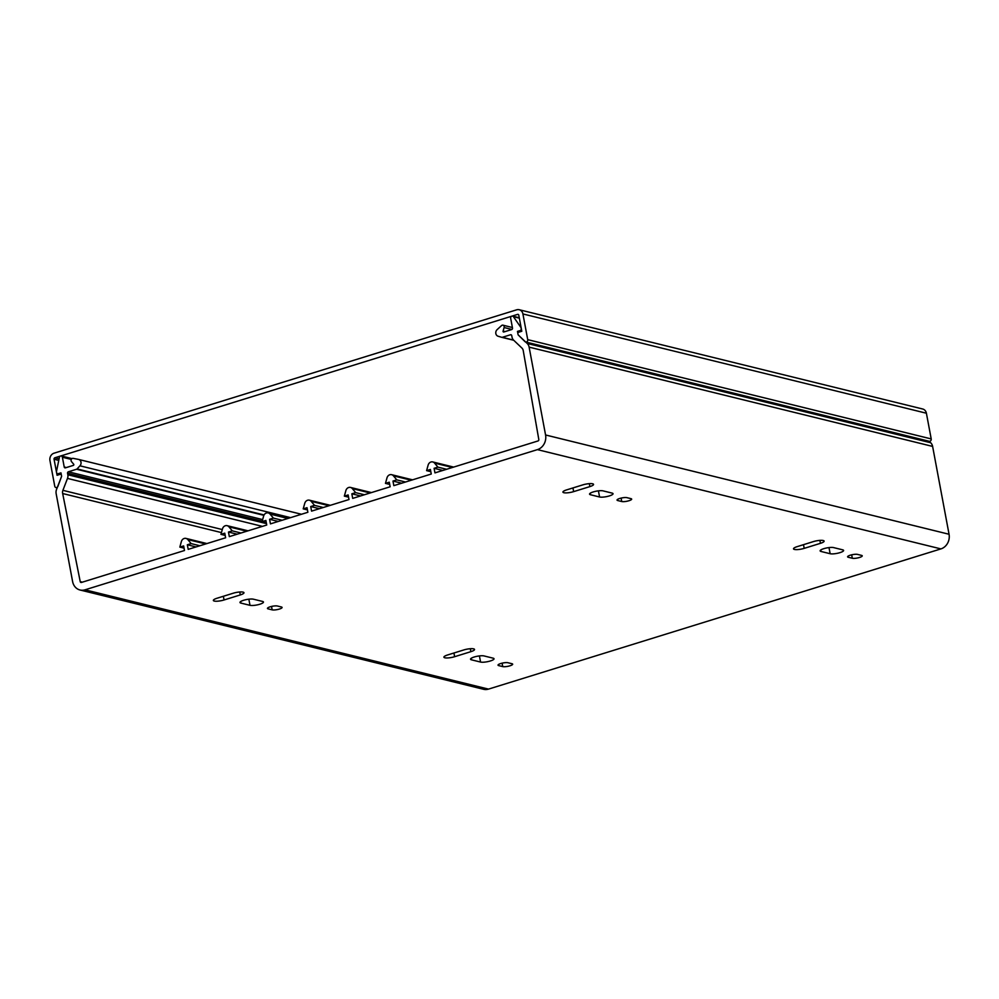 <?xml version="1.0" encoding="UTF-8"?>
<svg xmlns="http://www.w3.org/2000/svg" width="999" height="999" viewBox="0 0 999 999"><rect width="100%" height="100%" fill="white"/><g stroke="black" fill="none" stroke-linecap="round" stroke-linejoin="round"><path stroke-width="1.5" d="M58.766 460.402L54.058 459.24L57.068 475.287L61.176 474.013L61.613 476.311L57.905 486.338A1.886 1.636 103.8 0 1 54.758 486.213L49.95 460.514A5.994 5.207 103.8 0 1 54.021 453.196L516.695 309.802A5.994 5.207 103.8 0 1 519.205 309.727A5.994 5.207 103.8 0 1 522.914 313.948L527.722 339.648A1.886 1.636 103.8 0 1 524.962 341.596L518.119 334.827L517.694 332.542L521.803 331.268L518.793 315.222A1.199 1.036 -76.2 0 0 517.557 314.398L54.883 457.779L59.091 458.816M54.058 459.24A1.199 1.036 103.8 0 1 54.883 457.779M519.205 309.727L922.689 409.003A5.994 5.207 103.8 0 1 926.398 413.224L931.205 438.923A1.886 1.636 103.8 0 1 929.132 441.258L930.681 442.744A7.193 6.244 103.8 0 1 932.616 446.416L949.05 534.253L545.566 434.977L529.12 347.14A7.193 6.244 -76.2 0 0 527.185 343.456L518.119 334.827L517.47 331.393L521.178 330.244L521.153 327.822L513.424 316.695A1.761 1.523 -76.2 0 0 510.676 318.306L512.499 328.084A1.199 1.036 103.8 0 1 511.688 329.545L503.821 331.993A0.724 0.624 103.8 0 1 503.096 331.119L505.057 331.606M823.788 548.676A7.305 1.673 -10.6 0 1 833.578 547.589L842.694 549.837A7.305 1.673 -10.6 0 1 843.606 550.437A7.305 1.673 -10.6 0 1 838.386 553.071A7.305 1.673 -10.6 0 1 830.144 553.721L821.041 551.473A7.305 1.673 -10.6 0 1 820.129 550.874A7.305 1.673 -10.6 0 1 823.788 548.676M593.231 491.933A7.305 1.673 -10.6 0 1 603.021 490.859L612.125 493.106A7.305 1.673 -10.6 0 1 613.036 493.706A7.305 1.673 -10.6 0 1 607.817 496.341A7.305 1.673 -10.6 0 1 599.575 496.99L590.471 494.742A7.305 1.673 -10.6 0 1 589.56 494.143A7.305 1.673 -10.6 0 1 593.231 491.933M619.742 498.464A5.395 1.236 -10.6 0 1 626.96 497.664L631.006 498.663A5.395 1.236 -10.6 0 1 631.668 499.1A5.395 1.236 -10.6 0 1 627.822 501.048A5.395 1.236 -10.6 0 1 621.74 501.523L617.707 500.536A5.395 1.236 -10.6 0 1 617.045 500.087A5.395 1.236 -10.6 0 1 619.742 498.464M850.311 555.194A5.395 1.236 -10.6 0 1 857.529 554.395L861.563 555.394A5.395 1.236 -10.6 0 1 862.237 555.831A5.395 1.236 -10.6 0 1 858.391 557.779A5.395 1.236 -10.6 0 1 852.309 558.254L848.276 557.267A5.395 1.236 -10.6 0 1 847.602 556.83A5.395 1.236 -10.6 0 1 850.311 555.194M500.724 663.536A5.395 1.236 -10.6 0 1 507.954 662.737L511.988 663.723A5.395 1.236 -10.6 0 1 512.662 664.173A5.395 1.236 -10.6 0 1 508.803 666.121A5.395 1.236 -10.6 0 1 502.734 666.595L498.701 665.609A5.395 1.236 -10.6 0 1 498.026 665.159A5.395 1.236 -10.6 0 1 500.724 663.536M270.167 606.805A5.395 1.236 -10.6 0 1 277.385 606.006L281.418 606.992A5.395 1.236 -10.6 0 1 282.093 607.442A5.395 1.236 -10.6 0 1 278.246 609.378A5.395 1.236 -10.6 0 1 272.165 609.865L268.132 608.866A5.395 1.236 -10.6 0 1 267.457 608.428A5.395 1.236 -10.6 0 1 270.167 606.805M243.644 600.274A7.305 1.673 -10.6 0 1 253.434 599.2L262.55 601.435A7.305 1.673 -10.6 0 1 263.461 602.035A7.305 1.673 -10.6 0 1 258.242 604.67A7.305 1.673 -10.6 0 1 250 605.319L240.896 603.084A7.305 1.673 -10.6 0 1 239.985 602.484A7.305 1.673 -10.6 0 1 243.644 600.274M474.213 657.005A7.305 1.673 -10.6 0 1 484.003 655.931L493.106 658.166A7.305 1.673 -10.6 0 1 494.018 658.766A7.305 1.673 -10.6 0 1 488.798 661.4A7.305 1.673 -10.6 0 1 480.569 662.062L471.453 659.815A7.305 1.673 -10.6 0 1 470.541 659.215A7.305 1.673 -10.6 0 1 474.213 657.005M264.098 514.947L77.073 468.931L79.945 465.809A3.834 3.334 -76.2 0 0 78.471 459.39L73.127 458.366A1.923 1.661 103.8 0 0 71.491 461.6L73.676 464.198A0.724 0.624 103.8 0 1 73.327 465.397L65.459 467.832A1.199 1.036 103.8 0 1 64.223 467.008L62.388 457.23A1.761 1.523 -76.2 0 0 59.378 457.417L56.419 471.853L57.068 474.026L59.341 474.587M513.548 340.085L502.285 337.312A1.199 1.036 103.8 0 1 501.748 337.325L498.076 336.226A3.834 3.334 -76.2 0 1 497.115 329.645L501.51 325.612A1.923 1.661 103.8 0 1 504.12 327.535L503.096 331.119M502.285 337.312L510.489 334.765A1.199 1.036 103.8 0 1 511.738 335.602L512.012 337.1A5.994 5.207 103.8 0 0 513.623 340.159L521.94 348.077A4.795 4.158 103.8 0 1 523.264 350.786L538.811 439.51A1.199 1.036 103.8 0 1 537.999 440.959L434.952 472.889L434.103 468.306L437.899 467.132L434.577 463.099A4.308 3.746 -76.2 0 0 428.134 465.097L426.598 470.629L430.394 469.455L431.256 474.038L393.831 485.639L392.969 481.056L396.778 479.87L393.444 475.849A4.308 3.746 -76.2 0 0 387 477.834L385.464 483.379L389.273 482.205L390.134 486.788L352.697 498.389L351.848 493.806L355.644 492.619L352.322 488.586A4.308 3.746 -76.2 0 0 345.879 490.584L344.343 496.128L348.139 494.942L349.001 499.537L311.576 511.126L310.714 506.543L314.523 505.369L311.188 501.336A4.308 3.746 -76.2 0 0 304.757 503.334L303.209 508.866L307.018 507.692L307.879 512.275L270.454 523.876L269.593 519.293L273.401 518.106L270.067 514.085A4.308 3.746 -76.2 0 0 263.624 516.071L262.088 521.615L265.884 520.442L266.745 525.024L229.32 536.625L228.459 532.042L232.268 530.856L228.933 526.823A4.308 3.746 -76.2 0 0 222.502 528.821L220.954 534.365L224.763 533.179L225.624 537.774L188.199 549.363L187.337 544.78L191.146 543.606L187.812 539.572A4.308 3.746 -76.2 0 0 181.368 541.57L179.832 547.102L183.641 545.929L184.49 550.511L81.456 582.442A1.199 1.036 103.8 0 1 80.22 581.63L62.675 493.531A4.795 4.158 103.8 0 1 62.612 493.269A4.795 4.158 103.8 0 1 62.9 490.334L67.495 478.409A5.994 5.207 103.8 0 0 67.845 474.75L67.557 473.251A1.199 1.036 103.8 0 1 68.382 471.79L76.586 469.243L263.898 515.334M233.267 593.206A7.305 1.673 -10.6 0 1 243.968 592.732A7.305 1.673 -10.6 0 1 240.297 594.929L224.051 599.974A7.305 1.673 -10.6 0 1 213.361 600.449A7.305 1.673 -10.6 0 1 217.02 598.239L233.267 593.206M582.854 484.865A7.305 1.673 -10.6 0 1 593.543 484.39A7.305 1.673 -10.6 0 1 589.885 486.6L573.638 491.633A7.305 1.673 -10.6 0 1 562.937 492.107A7.305 1.673 -10.6 0 1 566.608 489.897L582.854 484.865M820.441 543.331L804.195 548.364A7.305 1.673 -10.6 0 1 793.506 548.838A7.305 1.673 -10.6 0 1 797.165 546.64L813.411 541.595A7.305 1.673 -10.6 0 1 824.113 541.121A7.305 1.673 -10.6 0 1 820.441 543.331L819.892 540.384M454.62 656.705A7.305 1.673 -10.6 0 1 443.918 657.18A7.305 1.673 -10.6 0 1 447.589 654.969L463.836 649.937A7.305 1.673 -10.6 0 1 474.537 649.462A7.305 1.673 -10.6 0 1 470.866 651.673L454.62 656.705L453.933 653.009M80.02 589.997L483.504 689.273A11.976 10.402 -76.2 0 0 488.511 689.11L940.908 548.901L537.425 449.625L85.027 589.822A11.976 10.402 103.8 0 1 80.02 589.997A11.976 10.402 103.8 0 1 72.602 581.555L56.156 493.706A7.193 6.244 -76.2 0 1 56.581 489.31L61.613 476.311L60.964 472.864L57.068 474.026M537.425 449.625A11.976 10.402 -76.2 0 0 545.566 434.977M940.908 548.901A11.976 10.402 -76.2 0 0 949.05 534.253M517.47 331.393L519.655 331.93M221.453 532.592L62.675 493.531M179.832 547.102L184.053 548.151M191.146 543.606L199.862 545.754M187.337 544.78L196.066 546.928M220.954 534.365L225.175 535.402M232.268 530.856L240.996 533.004M228.459 532.042L237.188 534.178M262.088 521.615L266.308 522.652M273.401 518.106L282.118 520.254M269.593 519.293L278.321 521.441M303.209 508.866L307.43 509.915M314.523 505.369L323.251 507.517M310.714 506.543L319.443 508.691M344.343 496.128L348.564 497.165M355.644 492.619L364.373 494.767M351.848 493.806L360.564 495.941M385.464 483.379L389.685 484.415M396.778 479.87L405.507 482.017M392.969 481.056L401.698 483.204M426.598 470.629L430.819 471.678M437.899 467.132L446.628 469.28M434.103 468.306L442.819 470.454M518.493 314.623L517.557 314.398M931.205 438.923L527.722 339.648M926.398 413.224L522.914 313.948M79.945 465.809L290.572 517.644M504.12 327.535L511.913 329.445M62.9 490.334L222.29 529.557M85.027 589.822L488.511 689.11M820.753 549.987L821.041 551.473M828.995 547.577L830.144 553.721M239.748 591.995L240.297 594.929M224.051 599.974L223.364 596.278M598.426 490.846L599.575 496.99M590.471 494.742L590.197 493.256M617.507 499.438L617.707 500.536M621.103 498.101L621.74 501.523M589.335 483.653L589.885 486.6M573.638 491.633L572.939 487.937M803.508 544.667L804.195 548.364M848.076 556.168L848.276 557.267M851.672 554.832L852.309 558.254M502.085 663.161L502.734 666.595M498.701 665.609L498.489 664.51M271.528 606.43L272.165 609.865M268.132 608.866L267.919 607.779M250 605.319L248.851 599.188M240.609 601.598L240.896 603.084M470.317 648.726L470.866 651.673M471.178 658.329L471.453 659.815M479.42 655.918L480.569 662.062M510.489 334.765L511.426 335.002M513.748 340.272L501.823 337.337L513.748 340.272M513.424 316.695L519.355 318.157M527.185 343.456L930.681 442.744M529.12 347.14L932.616 446.416M57.268 474.013L59.441 474.55M62.388 457.23L71.279 459.415M64.223 467.008L66.396 467.544M301.473 514.26L78.771 459.465M262.65 519.592L68.382 471.79M262.4 526.373L67.495 478.409M80.22 581.63L82.368 582.167M187.812 539.572L205.644 543.956M228.933 526.823L246.765 531.218M270.067 514.085L287.899 518.469M311.188 501.336L329.021 505.719M352.322 488.586L370.154 492.982M393.444 475.849L411.276 480.232M434.577 463.099L452.41 467.482M262.213 521.141L67.557 473.251M266.483 523.626L67.845 474.75M55.932 487.549L57.143 487.849M525.649 341.983L929.132 441.258M512.599 316.134L519.28 317.769M61.301 455.994L71.965 458.616M301.486 514.26L78.621 459.428M186.001 538.411L206.918 543.568M227.123 525.674L248.052 530.819M268.256 512.924L289.173 518.069M309.378 500.174L330.307 505.332M350.512 487.437L371.428 492.582M391.633 474.687L412.562 479.832M432.767 461.938L453.683 467.095M512.4 327.51L502.984 325.187"/></g></svg>
